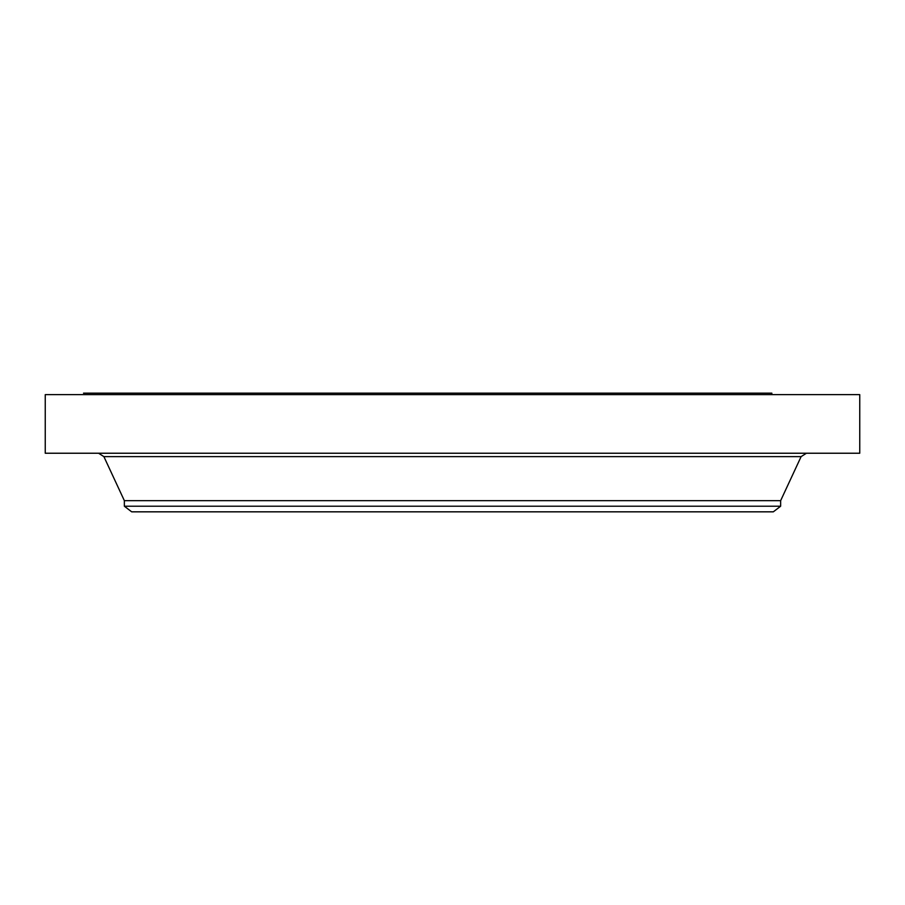 <?xml version="1.0" encoding="UTF-8"?>
<svg xmlns="http://www.w3.org/2000/svg" width="905" height="905" viewBox="0 0 905 905"><rect width="100%" height="100%" fill="white"/><g stroke="black" fill="none" stroke-linecap="round" stroke-linejoin="round"><path stroke-width="1.36" d="M45.25 394.637L859.75 394.637L859.75 453.235L45.25 453.235L45.25 394.637M124.358 506.212L780.642 506.212L773.323 511.834L131.678 511.834L124.358 506.212L124.358 500.669L780.642 500.669L801.106 456.629L806.412 453.235M605.603 393.166L83.509 393.166L771.852 393.166L771.852 394.637M124.358 500.669L103.894 456.629L801.106 456.629M103.894 456.629L98.588 453.235M780.642 506.212L780.642 500.669"/></g></svg>
